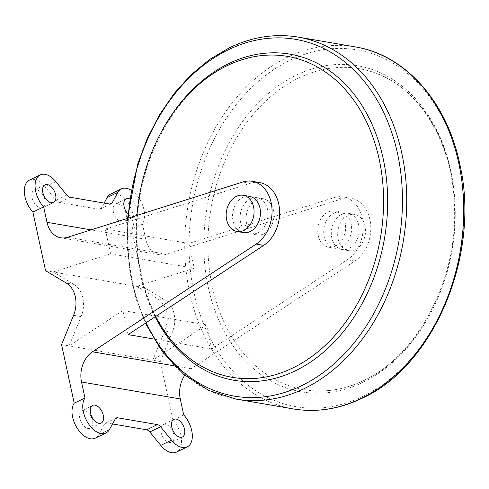 <?xml version="1.0" encoding="UTF-8"?>
<svg xmlns="http://www.w3.org/2000/svg" width="489" height="489" viewBox="0 0 489 489"><rect width="100%" height="100%" fill="white"/><g stroke="black" fill="none" stroke-linecap="round" stroke-linejoin="round"><path stroke-width="0.37" stroke-dasharray="2.44 1.83" d="M298.889 77.947A162.831 122.329 99.7 0 1 370.381 71.345A162.831 122.329 99.7 0 1 455.216 217.746A162.831 122.329 99.7 0 1 364.274 380.381A162.831 122.329 99.7 0 1 315.527 390.882A162.831 122.329 99.7 0 1 208.198 255.747A162.831 122.329 99.7 0 1 298.889 77.947M243.375 232.575A18.362 13.796 99.7 0 1 232.538 216.621A18.362 13.796 99.7 0 1 242.795 197.422A18.362 13.796 99.7 0 1 249.592 196.376M355.295 249.579A18.362 13.796 99.7 0 1 348.498 250.625A18.362 13.796 99.7 0 1 337.661 234.671A18.362 13.796 99.7 0 1 347.923 215.472A18.362 13.796 99.7 0 1 354.714 214.427A18.362 13.796 99.7 0 1 365.552 230.38A18.362 13.796 99.7 0 1 355.295 249.579M341.548 214.378A18.362 13.796 -80.3 0 0 331.291 233.577A18.362 13.796 -80.3 0 0 342.129 249.531A18.362 13.796 -80.3 0 0 348.926 248.485A18.362 13.796 -80.3 0 0 359.183 229.286A18.362 13.796 -80.3 0 0 348.345 213.332A18.362 13.796 -80.3 0 0 341.548 214.378M333.981 213.076A18.362 13.796 -80.3 0 0 323.724 232.275A18.362 13.796 -80.3 0 0 334.562 248.229A18.362 13.796 -80.3 0 0 341.359 247.183A18.362 13.796 -80.3 0 0 351.615 227.984A18.362 13.796 -80.3 0 0 340.778 212.03A18.362 13.796 -80.3 0 0 333.981 213.076M335.387 246.163A18.362 13.796 99.7 0 1 328.59 247.208A18.362 13.796 99.7 0 1 317.752 231.254A18.362 13.796 99.7 0 1 328.009 212.049A18.362 13.796 99.7 0 1 334.806 211.003A18.362 13.796 99.7 0 1 345.644 226.963A18.362 13.796 99.7 0 1 335.387 246.163M32.103 197.764A9.792 5.697 -115.8 0 1 34.212 190.038A9.792 5.697 -115.8 0 1 44.841 199.952A9.792 5.697 -115.8 0 1 42.732 207.678A9.792 5.697 -115.8 0 1 32.103 197.764M113.332 211.713A9.792 5.697 -115.8 0 1 115.447 203.986A9.792 5.697 -115.8 0 1 126.076 213.901A9.792 5.697 -115.8 0 1 123.962 221.627A9.792 5.697 -115.8 0 1 113.332 211.713M129.701 198.864A9.792 5.697 -115.8 0 1 136.834 208.699A9.792 5.697 -115.8 0 1 134.726 216.425A9.792 5.697 -115.8 0 1 127.873 213.87M161.022 432.282A9.792 5.697 -115.8 0 1 163.137 424.556A9.792 5.697 -115.8 0 1 173.766 434.47A9.792 5.697 -115.8 0 1 171.651 442.197A9.792 5.697 -115.8 0 1 161.022 432.282M79.793 418.339A9.792 5.697 -115.8 0 1 81.901 410.613A9.792 5.697 -115.8 0 1 92.531 420.522A9.792 5.697 -115.8 0 1 90.422 428.248A9.792 5.697 -115.8 0 1 79.793 418.339M183.73 414.947L172.965 420.143A20.813 12.109 -115.8 0 1 180.93 435.699A20.813 12.109 -115.8 0 1 176.443 452.117M131.186 190.252A20.813 12.109 -115.8 0 1 144.004 209.934A20.813 12.109 -115.8 0 1 142.415 223.846L131.651 229.048L144.322 287.642L136.755 286.346L194.237 268.198L188.882 243.443L333.987 197.642A33.668 25.294 99.7 0 1 343.37 196.951A33.668 25.294 99.7 0 1 363.156 224.207A33.668 25.294 99.7 0 1 347.343 259.745L211.7 348.969L206.492 324.879L152.733 360.246L164.769 330.955A24.487 18.393 99.7 0 0 157.592 298.779L136.755 286.346L53.13 271.988L73.973 284.427A24.487 18.393 99.7 0 1 81.143 316.603L69.108 345.894L61.547 344.592M110.655 194.06A20.813 12.109 -115.8 0 1 133.24 215.129A20.813 12.109 -115.8 0 1 131.651 229.048M256.334 199.744A18.362 13.796 -80.3 0 0 246.077 218.95A18.362 13.796 -80.3 0 0 256.914 234.903A18.362 13.796 -80.3 0 0 263.712 233.858A18.362 13.796 -80.3 0 0 273.968 214.659A18.362 13.796 -80.3 0 0 263.131 198.699A18.362 13.796 -80.3 0 0 256.334 199.744M250.362 198.723A18.362 13.796 -80.3 0 0 240.105 217.923A18.362 13.796 -80.3 0 0 250.943 233.876A18.362 13.796 -80.3 0 0 257.74 232.831A18.362 13.796 -80.3 0 0 267.996 213.632A18.362 13.796 -80.3 0 0 257.159 197.678A18.362 13.796 -80.3 0 0 250.362 198.723M172.965 420.143L160.3 361.542L172.336 332.257A24.487 18.393 -80.3 0 0 165.16 300.081L144.322 287.642M142.415 223.846L145.746 239.268A24.487 18.393 -80.3 0 0 159.536 254.738A24.487 18.393 -80.3 0 0 166.364 254.237L341.548 198.937A33.668 25.294 99.7 0 1 350.931 198.247A33.668 25.294 99.7 0 1 370.723 225.508A33.668 25.294 99.7 0 1 354.904 261.04L191.175 368.749A24.487 18.393 -80.3 0 0 184.763 375.24M128.081 334.617L122.873 310.527L69.108 345.894L160.3 361.542M45.569 270.692L53.13 271.988L110.618 253.846L105.263 229.084L250.362 183.283A33.668 25.294 99.7 0 1 259.745 182.593M206.492 324.879L122.873 310.527M211.7 348.969L153.809 339.03M105.263 229.084L188.882 243.443M29.419 180.117A20.813 12.109 -115.8 0 1 45.11 186.859L56.058 200.27A6.119 3.564 64.2 0 0 59.236 202.422L98.937 209.237A6.119 3.564 64.2 0 0 100.367 209.066A6.119 3.564 64.2 0 0 101.394 208.051L104.114 203.082M112.513 423.957L106.926 422.997A6.119 3.564 64.2 0 0 105.496 423.168A6.119 3.564 64.2 0 0 104.469 424.183L98.699 434.721A20.813 12.109 -115.8 0 1 95.214 438.175M110.618 253.846L194.237 268.198M155.594 316.517A162.831 122.329 99.7 0 1 136.92 215.404M236.199 399.122A183.644 137.965 99.7 0 1 127.818 239.573A183.644 137.965 99.7 0 1 230.398 47.58A183.644 137.965 99.7 0 1 298.339 37.121M293.149 408.896A183.644 137.965 99.7 0 1 184.769 249.353A183.644 137.965 99.7 0 1 287.349 57.354A183.644 137.965 99.7 0 1 355.289 46.901M362.856 396.39A181.009 135.985 99.7 0 1 193.925 292.318A181.009 135.985 99.7 0 1 290.166 60.196A181.009 135.985 99.7 0 1 459.104 164.267A181.009 135.985 99.7 0 1 362.856 396.39M362.71 382.453A165.459 124.304 99.7 0 1 208.29 287.33A165.459 124.304 99.7 0 1 296.267 75.147A165.459 124.304 99.7 0 1 450.687 170.276A165.459 124.304 99.7 0 1 362.71 382.453M155.147 316.811A165.459 124.304 99.7 0 1 158.613 137.207M146.144 322.728A181.009 135.985 99.7 0 1 128.1 218.192M172.336 332.257L164.769 330.955M165.16 300.081L157.592 298.779M191.175 368.749L174.53 365.888M354.904 261.04L347.343 259.745M250.362 183.283L242.795 181.987M341.548 198.937L333.987 197.642M166.364 254.237L67.61 237.281M145.746 239.268L91.064 229.879M55.874 181.663L45.11 186.859M98.937 209.237L101.394 208.051M70 197.226L59.236 202.422M66.816 195.074L56.058 200.27M109.463 429.525L98.699 434.721M106.926 422.997L104.469 424.183M81.143 316.603L73.582 315.307M73.973 284.427L66.406 283.125M315.527 390.882C331.719 391.573 347.746 388.113 363.614 380.503C417.808 355.766 458.04 278.913 454.434 205.948C452.82 140.716 417.417 84.683 370.381 71.345M275.961 55.135C259.769 54.45 243.742 57.91 227.88 65.514C174.121 90.08 134.029 165.893 137.006 238.394C138.087 304.299 173.65 361.243 221.107 374.678M127.513 218.375L127.158 246.193L130.074 273.351L136.199 299.231L145.392 323.229M348.498 250.625L342.129 249.531M334.562 248.229L328.59 247.208M44.976 184.842L34.212 190.038M126.205 198.785L115.447 203.986M173.895 419.36L163.137 424.556M92.665 405.412L81.901 410.613M256.914 234.903L250.943 233.876M263.131 198.699L257.159 197.678M350.931 198.247L343.37 196.951M159.536 254.738L60.789 237.788M111.131 203.87L100.367 209.066M116.254 417.973L105.496 423.168M101.18 423.052L90.422 428.248M182.415 437.001L171.651 442.197M134.726 216.425L123.962 221.627M53.49 202.483L42.732 207.678M340.778 212.03L334.806 211.003M354.714 214.427L348.345 213.332"/><path stroke-width="0.73" d="M136.92 215.404A162.831 122.329 99.7 0 1 227.214 65.642A162.831 122.329 99.7 0 1 275.961 55.135A162.831 122.329 99.7 0 1 383.29 190.27A162.831 122.329 99.7 0 1 292.599 368.076A162.831 122.329 99.7 0 1 221.107 374.678A162.831 122.329 99.7 0 1 155.594 316.517M243.222 195.282L249.592 196.376A18.362 13.796 99.7 0 1 260.429 212.33A18.362 13.796 99.7 0 1 250.172 231.529A18.362 13.796 99.7 0 1 243.375 232.575L237.006 231.486A18.362 13.796 99.7 0 1 226.169 215.527A18.362 13.796 99.7 0 1 236.425 196.327A18.362 13.796 99.7 0 1 243.222 195.282A18.362 13.796 99.7 0 1 254.06 211.236A18.362 13.796 99.7 0 1 243.797 230.441A18.362 13.796 99.7 0 1 237.006 231.486M42.861 192.568A9.792 5.697 -115.8 0 1 44.976 184.842A9.792 5.697 -115.8 0 1 55.605 194.756A9.792 5.697 -115.8 0 1 53.49 202.483A9.792 5.697 -115.8 0 1 42.861 192.568M127.873 213.87A9.792 5.697 -115.8 0 1 124.096 206.511A9.792 5.697 -115.8 0 1 126.205 198.785A9.792 5.697 -115.8 0 1 129.701 198.864M171.786 427.086A9.792 5.697 -115.8 0 1 173.895 419.36A9.792 5.697 -115.8 0 1 184.524 429.275A9.792 5.697 -115.8 0 1 182.415 437.001A9.792 5.697 -115.8 0 1 171.786 427.086M90.551 413.138A9.792 5.697 -115.8 0 1 92.665 405.412A9.792 5.697 -115.8 0 1 103.295 415.326A9.792 5.697 -115.8 0 1 101.18 423.052A9.792 5.697 -115.8 0 1 90.551 413.138M184.763 375.24A24.487 18.393 -80.3 0 0 180.27 398.945L183.73 414.947A20.813 12.109 -115.8 0 1 191.694 430.503A20.813 12.109 -115.8 0 1 187.208 446.922A20.813 12.109 -115.8 0 1 171.517 440.173L160.569 426.769A6.119 3.564 64.2 0 0 157.391 424.611L117.69 417.802A6.119 3.564 64.2 0 0 116.254 417.973A6.119 3.564 64.2 0 0 115.233 418.987L109.463 429.525A20.813 12.109 -115.8 0 1 105.972 432.979A20.813 12.109 -115.8 0 1 87.549 422.331A20.813 12.109 -115.8 0 1 84.976 397.991L74.212 403.193L61.547 344.592L73.582 315.307A24.487 18.393 99.7 0 0 66.406 283.125L45.569 270.692L32.897 212.092A20.813 12.109 -115.8 0 1 29.419 180.117L40.184 174.921A20.813 12.109 -115.8 0 1 55.874 181.663L66.816 195.074A6.119 3.564 64.2 0 0 70 197.226L109.701 204.041A6.119 3.564 64.2 0 0 111.131 203.87A6.119 3.564 64.2 0 0 112.158 202.856L117.928 192.318A20.813 12.109 -115.8 0 1 121.413 188.864A20.813 12.109 -115.8 0 1 131.186 190.252M104.114 203.082L107.164 197.513A20.813 12.109 -115.8 0 1 110.655 194.06L121.413 188.864M84.976 397.991L81.516 381.995A24.487 18.393 99.7 0 1 92.421 351.799L256.15 244.09A33.668 25.294 -80.3 0 0 271.97 208.558A33.668 25.294 -80.3 0 0 252.177 181.297A33.668 25.294 -80.3 0 0 242.795 181.987L67.61 237.281A24.487 18.393 99.7 0 1 60.789 237.788A24.487 18.393 99.7 0 1 46.993 222.312L43.662 206.896L32.897 212.092M252.177 181.297L259.745 182.593A33.668 25.294 99.7 0 1 279.537 209.854A33.668 25.294 99.7 0 1 263.718 245.386L128.081 334.617L153.809 339.03M43.662 206.896A20.813 12.109 -115.8 0 1 40.184 174.921M187.208 446.922L176.443 452.117A20.813 12.109 -115.8 0 1 160.753 445.375L149.811 431.964A6.119 3.564 64.2 0 0 146.627 429.813L112.513 423.957M105.972 432.979L95.214 438.175A20.813 12.109 -115.8 0 1 76.791 427.527A20.813 12.109 -115.8 0 1 74.212 403.193M127.513 218.375L137.66 164.206L147.207 138.644L159.475 114.878L174.188 93.442L191.022 74.829L209.61 59.456L229.537 47.677C252.281 36.809 275.215 33.289 298.339 37.121A183.644 137.965 99.7 0 1 406.72 196.67A183.644 137.965 99.7 0 1 304.14 388.669A183.644 137.965 99.7 0 1 236.199 399.122L293.149 408.896C316.273 412.728 339.207 409.214 361.952 398.339C434.342 365.821 480.76 254.298 459.849 164.451C447.264 102.189 405.534 54.872 355.289 46.901A183.644 137.965 99.7 0 1 463.67 206.444A183.644 137.965 99.7 0 1 361.096 398.443A183.644 137.965 99.7 0 1 293.149 408.896M158.613 137.207A165.459 124.304 99.7 0 1 228.779 63.564A165.459 124.304 99.7 0 1 383.199 158.693A165.459 124.304 99.7 0 1 295.222 370.87A165.459 124.304 99.7 0 1 155.147 316.811M128.1 218.192A181.009 135.985 99.7 0 1 228.632 49.633A181.009 135.985 99.7 0 1 397.563 153.699A181.009 135.985 99.7 0 1 301.322 385.827A181.009 135.985 99.7 0 1 146.144 322.728M117.928 192.318L107.164 197.513M263.718 245.386L256.15 244.09M174.53 365.888L92.421 351.799M180.27 398.945L81.516 381.995M91.064 229.879L46.993 222.312M112.158 202.856L109.701 204.041M117.69 417.802L115.233 418.987M157.391 424.611L146.627 429.813M160.569 426.769L149.811 431.964M171.517 440.173L160.753 445.375M145.392 323.229L162.256 351.579L183.632 374.299L208.638 390.393L236.199 399.122M298.339 37.121L355.289 46.901"/></g></svg>

